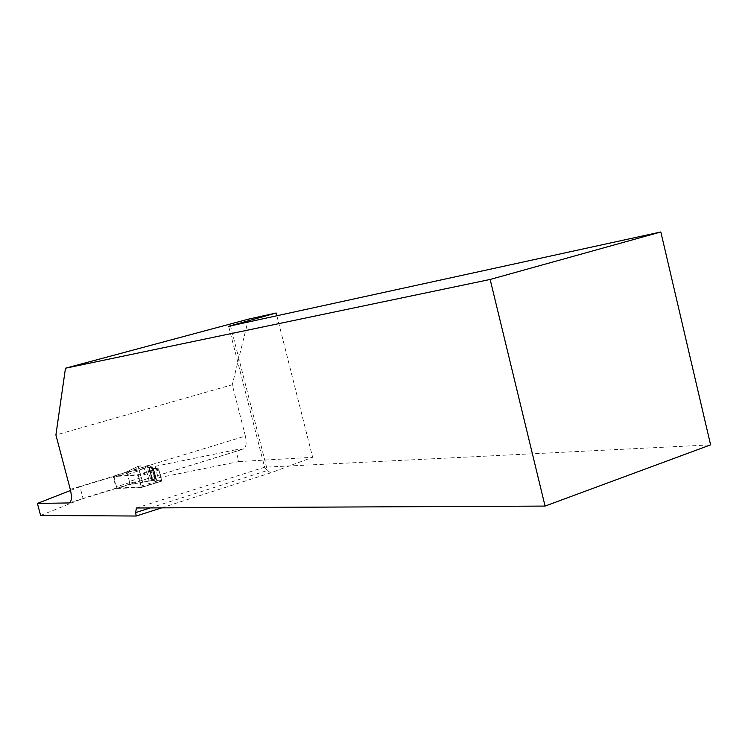 <?xml version="1.0" encoding="UTF-8"?>
<svg xmlns="http://www.w3.org/2000/svg" width="748" height="748" viewBox="0 0 748 748"><rect width="100%" height="100%" fill="white"/><g stroke="black" fill="none" stroke-linecap="round" stroke-linejoin="round"><path stroke-width="0.56" stroke-dasharray="3.74 2.81" d="M116.884 488.397L140.774 487.649L161.465 481.207L156.622 480.347L151.966 480.459L154.883 479.272L151.638 466.808L148.712 467.958L158.155 468.472L158.941 470.09L138.511 476.373L137.426 474.83L113.556 475.99L113.397 477.542L115.856 486.892L116.884 488.397L128.712 484.741L129.713 482.619L129.404 481.45L141.092 477.71L142.943 482.17L152.657 480.403L148.758 465.452L147.01 465.733L150.918 480.721M151.638 466.808L152.078 466.584L155.173 479.01L143.635 482.067L128.675 484.807L142.943 482.17M149.207 481.039L145.327 466.182L138.745 466.098L125.43 472.427L140.381 469.613L151.928 466.565M154.238 479.047L153.677 480.216L152.657 480.403M150.993 466.621L148.758 465.452M140.774 487.649L141.035 486.05L138.511 476.373M141.035 486.05L161.437 479.702L158.941 470.09M113.397 477.542L127.272 473.306L129.404 481.45M145.327 466.182L147.01 465.733M138.745 466.098L138.455 467.631L141.092 477.71M127.272 473.306L125.58 472.334M140.381 469.613L149.852 465.536M143.635 482.067L153.677 480.216M127.581 474.475L139.24 470.623M161.437 479.702L161.512 481.198L140.848 487.64M113.846 476.457L116.856 487.92L83.019 498.374L79.961 486.789L113.846 476.457L138.221 475.289L141.316 487.135L116.856 487.92M70.303 489.416L245.381 436.065C246.905 443.153 246.176 447.519 243.194 449.155L235.779 449.782L238.808 461.581L158.118 477.85L151.844 479.973L156.5 479.87L161.718 480.777L141.316 487.135M238.808 461.581L312.645 457.29L276.872 315.768M161.596 507.873L270.673 472.867L312.645 457.29M40.607 515.456L83.019 498.374M70.564 490.454L79.961 486.789M235.779 449.782L155.126 466.35L148.833 468.444L158.66 469.015L138.221 475.289M245.381 436.065L232.263 384.762L55.904 434.999M248.448 319.153L232.263 384.762M270.673 472.867L267.401 470.473L230.515 325.885M150.255 507.92L267.401 470.473L264.614 467.201L228.654 326.287M136.407 507.986L264.614 467.201L710.6 444.864M155.126 466.35L158.118 477.85M158.66 469.015L161.718 480.777M151.919 467.229L154.92 478.729M147.468 481.357L142.588 482.039L138.343 466.827C140.54 464.929 142.559 465.836 144.392 469.566L143.579 466.453M137.426 474.83L158.155 468.472M138.576 466.135L125.458 472.371L113.631 475.98M129.713 482.619L115.856 486.892M141.868 480.702L129.628 482.956M127.038 473.073L138.455 467.631M152.629 480.094L149.376 467.612M152.19 480.487L148.927 467.986M156.08 480.328L152.807 467.762M156.622 480.347L153.349 467.771M69.667 502.731L242.483 449.305M151.76 467.285L154.761 478.795M149.507 468.098L152.508 479.618M149.058 468.463L152.059 480.01M152.929 468.248L155.949 479.851M153.471 468.257L156.5 479.87M125.552 472.343L113.556 475.99M151.966 480.459L148.712 467.958M152.078 466.584L155.322 479.029M69.255 502.937L243.194 449.155M151.844 479.973L148.833 468.444"/><path stroke-width="1.12" d="M490.146 279.453L545.068 506.078L710.6 444.864L660.83 231.974L490.146 279.453L65.469 368.212L55.904 434.999L70.303 489.416C72.042 496.915 71.696 501.422 69.255 502.937L37.4 503.432L40.607 515.456L136.173 516.027L161.596 507.873M545.068 506.078L136.407 507.986L135.659 512.586L136.173 516.027M37.4 503.432L70.564 490.454M276.872 315.768L276.171 313.01L248.448 319.153L65.469 368.212M660.83 231.974L228.654 326.287L276.171 313.01M135.659 512.586L150.255 507.92M68.657 503.049L69.667 502.731"/></g></svg>
